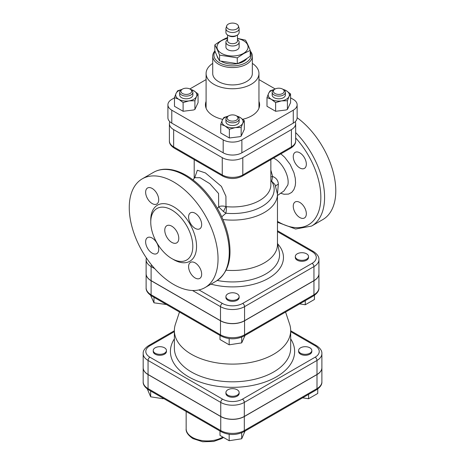 <?xml version="1.0" encoding="UTF-8"?>
<svg xmlns="http://www.w3.org/2000/svg" width="465" height="465" viewBox="0 0 465 465"><rect width="100%" height="100%" fill="white"/><g stroke="black" fill="none" stroke-linecap="round" stroke-linejoin="round"><path stroke-width="0.7" d="M293.27 110.188A13.218 7.632 0 0 0 297.141 104.788L297.141 117.738A13.218 7.632 180 0 1 293.27 123.132L293.27 110.188L241.876 139.86L241.876 152.811A13.218 7.632 180 0 1 223.183 152.811L171.783 123.132A13.218 7.632 180 0 1 167.912 117.738L167.912 104.788A13.218 7.632 0 0 0 171.783 110.188L171.783 123.132M297.141 104.788A13.218 7.632 0 0 0 293.27 99.394L290.579 97.836M258.959 79.585L275.216 88.966M167.912 104.788A13.218 7.632 0 0 1 171.783 99.394L174.48 97.836M189.842 88.966L206.094 79.585M223.183 152.811L223.183 139.86L171.783 110.188M223.183 139.86A13.218 7.632 0 0 0 241.876 139.86M266.991 97.586L268.572 93.413A10.573 6.103 0 0 0 271.31 99.307A10.573 6.103 0 0 0 281.523 100.888A10.573 6.103 0 0 0 288.998 96.569L287.417 100.748L281.523 100.888L275.623 102.573L271.31 99.307L266.991 97.586L266.991 106.299L275.623 111.28L285.975 109.996L287.417 109.455L290.579 102.649L290.579 93.936L288.998 96.569A10.573 6.103 0 0 0 286.26 90.675A10.573 6.103 0 0 0 283.191 89.443M174.48 97.586L176.055 93.413A10.573 6.103 -0 0 0 178.793 99.307A10.573 6.103 -0 0 0 189.005 100.888A10.573 6.103 -0 0 0 196.48 96.569L194.905 100.748L189.005 100.888L183.111 102.573L178.793 99.307L174.48 97.586L174.48 106.299L183.111 111.28L193.463 109.996L194.905 109.455L198.061 102.649L198.061 93.936L196.48 96.569A10.573 6.103 -0 0 0 193.748 90.675A10.573 6.103 -0 0 0 190.679 89.443M220.736 124.295L222.317 120.115A10.573 6.103 0 0 0 225.048 126.015A10.573 6.103 0 0 0 235.261 127.596A10.573 6.103 0 0 0 242.742 123.277L241.161 127.451L235.261 127.596L229.367 129.276L225.048 126.015L220.736 124.295L220.736 133.002L229.367 137.989L239.719 136.704L241.161 136.164L244.323 129.357L244.323 120.644L242.742 123.277A10.573 6.103 0 0 0 240.004 117.383A10.573 6.103 0 0 0 236.935 116.151M258.959 101.358A27.092 15.641 180 0 1 259.621 104.788A27.092 15.641 180 0 1 242.736 119.278M222.689 119.366A27.092 15.641 180 0 1 205.431 104.788A27.092 15.641 180 0 1 206.094 101.358M293.27 123.132L241.876 152.811M227.571 38.531A15.531 8.963 0 0 0 219.329 51.755A15.531 8.963 0 0 0 243.509 53.37A15.531 8.963 0 0 0 237.481 38.531M214.836 44.902L214.836 50.697C216.417 54.824 217.998 58.23 219.579 60.909L237.266 63.647C241.585 61.88 245.898 59.386 250.217 56.172L250.217 50.377L243.741 53.574L237.266 57.852L219.579 55.114C217.998 50.987 216.417 47.581 214.836 44.902C219.155 41.687 223.473 39.194 227.786 37.427M250.217 50.377C248.636 46.25 247.055 42.844 245.479 40.164L237.481 38.397M246.973 58.439A15.531 8.963 180 0 1 221.34 61.368M218.556 59.067A15.531 8.963 180 0 1 217.079 56.062M219.579 60.909L219.579 55.114M237.266 63.647L237.266 57.852M237.481 39.653A6.609 3.813 180 0 1 239.138 42.176L239.138 47.029A6.609 3.813 180 0 1 235.058 50.557A6.609 3.813 180 0 1 227.856 49.726A6.609 3.813 180 0 1 225.92 47.029L225.92 42.176A6.609 3.813 180 0 1 227.571 39.653M215.103 51.377A18.606 10.742 0 0 0 222.45 64.182A18.606 10.742 0 0 0 245.683 62.746A18.606 10.742 0 0 0 250.217 51.813M214.917 50.9A19.803 11.433 0 0 0 212.72 56.126A19.803 11.433 0 0 0 224.95 66.693A19.803 11.433 0 0 0 246.531 64.211A19.803 11.433 0 0 0 252.332 56.126A19.803 11.433 0 0 0 250.217 50.987M252.332 56.126L252.332 73.493A19.803 11.433 180 0 1 232.529 84.926A19.803 11.433 180 0 1 212.72 73.493L212.72 56.126M212.72 63.385A26.435 15.264 0 0 0 206.094 73.493A26.435 15.264 0 0 0 232.529 88.757A26.435 15.264 0 0 0 258.959 73.493A26.435 15.264 0 0 0 252.332 63.385M228.321 24.099A5.946 3.435 0 0 0 226.676 25.918A5.946 3.435 0 0 0 232.529 29.958A5.946 3.435 0 0 0 238.382 25.918A5.946 3.435 0 0 0 234.308 23.25A5.946 3.435 0 0 0 228.321 24.099M239.138 42.176A6.609 3.813 180 0 1 232.529 45.989A6.609 3.813 180 0 1 225.92 42.176M238.382 25.918L239.033 28.01A6.609 3.813 180 0 1 239.138 28.685A6.609 3.813 180 0 1 232.529 32.498A6.609 3.813 180 0 1 225.92 28.685A6.609 3.813 180 0 1 226.025 28.01L226.676 25.918M225.92 28.685L225.92 32.463A6.609 3.813 0 0 0 227.856 35.16A6.609 3.813 0 0 0 237.202 35.16A6.609 3.813 0 0 0 239.138 32.463L239.138 28.685M237.202 35.16L236.034 35.834A4.958 2.86 180 0 1 229.024 35.834L227.856 35.16M237.481 34.985L237.481 40.827A4.958 2.86 180 0 1 232.529 43.687A4.958 2.86 180 0 1 227.571 40.827L227.571 34.985M274.379 89.443A10.573 6.103 0 0 0 268.572 93.413L270.153 90.78L274.443 89.402M275.623 102.573L275.623 111.28M287.417 100.748L287.417 109.455M181.862 89.443A10.573 6.103 -0 0 0 176.055 93.413L177.636 90.78L181.931 89.402M183.111 102.573L183.111 111.28M194.905 100.748L194.905 109.455M228.123 116.151A10.573 6.103 0 0 0 222.317 120.115L223.892 117.482L228.187 116.111M229.367 129.276L229.367 137.989M241.161 127.451L241.161 136.164M274.978 89.1L274.118 89.594A6.609 3.813 0 0 0 272.176 92.291L272.176 94.994A6.609 3.813 0 0 0 276.257 98.516A6.609 3.813 0 0 0 283.458 97.691A6.609 3.813 0 0 0 285.394 94.994L285.394 92.291A6.609 3.813 0 0 0 283.452 89.594L282.592 89.1A5.388 3.11 180 0 1 282.598 93.5A5.388 3.11 180 0 1 274.972 93.5A5.388 3.11 180 0 1 274.978 89.1A5.388 3.11 180 0 1 282.592 89.1M282.685 89.152L286.26 90.675L290.579 93.936M182.46 89.1L181.6 89.594A6.609 3.813 -0 0 0 179.664 92.291L179.664 94.994A6.609 3.813 -0 0 0 183.739 98.516A6.609 3.813 -0 0 0 190.941 97.691A6.609 3.813 -0 0 0 192.876 94.994L192.876 92.291A6.609 3.813 -0 0 0 190.935 89.594L190.075 89.1A5.388 3.11 180 0 1 190.08 93.5A5.388 3.11 180 0 1 182.454 93.5A5.388 3.11 180 0 1 182.46 89.1A5.388 3.11 180 0 1 190.075 89.1M190.173 89.152L193.748 90.675L198.061 93.936M228.722 115.802L227.862 116.302A6.609 3.813 0 0 0 225.92 118.999L225.92 121.696A6.609 3.813 0 0 0 230.001 125.225A6.609 3.813 0 0 0 237.202 124.393A6.609 3.813 0 0 0 239.138 121.696L239.138 118.999A6.609 3.813 0 0 0 237.197 116.302L236.336 115.802A5.388 3.11 180 0 1 236.336 120.208A5.388 3.11 180 0 1 228.716 120.208A5.388 3.11 180 0 1 228.722 115.802A5.388 3.11 180 0 1 236.336 115.802M236.429 115.861L240.004 117.383L244.323 120.644M179.664 92.291A6.609 3.813 -0 0 0 183.739 95.819A6.609 3.813 -0 0 0 190.941 94.994A6.609 3.813 -0 0 0 192.876 92.291M272.176 92.291A6.609 3.813 0 0 0 276.257 95.819A6.609 3.813 0 0 0 283.458 94.994A6.609 3.813 0 0 0 285.394 92.291M225.92 118.999A6.609 3.813 0 0 0 230.001 122.528A6.609 3.813 0 0 0 237.202 121.696A6.609 3.813 0 0 0 239.138 118.999M166.499 304.534L153.967 302.82L150.614 295.31M153.967 297.304L153.967 302.82M297.24 253.814A6.609 3.813 0 0 0 295.304 256.517A6.609 3.813 0 0 0 301.913 260.33A6.609 3.813 0 0 0 308.522 256.517A6.609 3.813 0 0 0 304.441 252.989A6.609 3.813 0 0 0 297.24 253.814M308.522 256.517L308.522 257.488A6.609 3.813 180 0 1 301.913 261.301A6.609 3.813 180 0 1 295.304 257.488L295.304 256.517M305.273 300.657L305.273 304.755L299.675 303.889M314.445 295.31L314.445 299.46L305.273 304.755M237.202 293.874A6.609 3.813 0 0 0 230.001 293.049A6.609 3.813 0 0 0 225.92 296.577A6.609 3.813 0 0 0 232.529 300.39A6.609 3.813 0 0 0 239.138 296.577A6.609 3.813 0 0 0 237.202 293.874M239.138 296.577L239.138 297.548A6.609 3.813 180 0 1 232.529 301.361A6.609 3.813 180 0 1 225.92 297.548L225.92 296.577M245.055 335.422L241.701 342.879L229.169 344.815L219.997 339.52L219.997 335.422M229.169 338.607L229.169 344.815M241.701 337.142L241.701 342.879M295.246 121.679A14.537 8.393 180 0 1 295.664 123.673L295.664 140.941C295.81 143.487 294.206 145.871 290.858 148.085L242.259 176.142C235.772 179.287 229.286 179.287 222.793 176.142A2.645 1.529 -60 0 1 222.247 174.933L173.648 146.876A14.537 8.393 180 0 1 169.394 140.941C169.248 143.487 170.847 145.871 174.201 148.085A2.645 1.529 -60 0 1 173.648 146.876L173.648 129.607A14.537 8.393 180 0 1 169.394 123.673A14.537 8.393 180 0 1 169.812 121.679M309.888 353.202A6.609 3.813 0 0 0 311.823 350.505A6.609 3.813 0 0 0 305.22 346.692A6.609 3.813 0 0 0 298.611 350.505A6.609 3.813 0 0 0 302.686 354.034A6.609 3.813 0 0 0 309.888 353.202M311.823 350.505L311.823 351.476A6.609 3.813 180 0 1 309.888 354.173A6.609 3.813 180 0 1 302.686 355.004A6.609 3.813 180 0 1 298.611 351.476L298.611 350.505M308.574 394.361L308.574 398.749L302.587 397.819M317.746 388.978L317.746 393.454L308.574 398.749M227.856 395.169A6.609 3.813 0 0 0 235.058 396A6.609 3.813 0 0 0 239.138 392.472A6.609 3.813 0 0 0 232.529 388.659A6.609 3.813 0 0 0 225.92 392.472A6.609 3.813 0 0 0 227.856 395.169M239.138 392.472L239.138 393.442A6.609 3.813 180 0 1 235.058 396.971A6.609 3.813 180 0 1 227.856 396.145A6.609 3.813 180 0 1 225.92 393.442L225.92 392.472M245.055 431.032L241.701 438.774L229.169 440.715L219.997 435.42L219.997 431.032M229.169 434.293L229.169 440.715M241.701 432.793L241.701 438.774M155.165 347.808A6.609 3.813 0 0 0 153.229 350.505A6.609 3.813 0 0 0 159.838 354.324A6.609 3.813 0 0 0 166.447 350.505A6.609 3.813 0 0 0 162.366 346.983A6.609 3.813 0 0 0 155.165 347.808M166.447 350.505L166.447 351.476A6.609 3.813 180 0 1 159.838 355.295A6.609 3.813 180 0 1 153.229 351.476L153.229 350.505M163.192 398.238L163.192 398.749L150.666 396.808L147.306 388.978M163.633 398.493L163.192 398.749M150.666 391.007L150.666 396.808M192.51 290.497L220.491 306.65A17.019 9.823 0 0 0 244.561 306.65L313.945 266.59A17.019 9.823 0 0 0 318.932 259.644L318.932 273.67A17.019 9.823 180 0 1 313.945 280.622L244.561 320.681A17.019 9.823 180 0 1 220.491 320.681L151.108 280.622A17.019 9.823 180 0 1 146.12 273.67L146.12 259.644A17.019 9.823 0 0 0 151.108 266.59A2.645 1.529 -60 0 1 151.561 264.916M149.922 345.751A2.645 1.529 -120 0 0 148.602 345.623C144.76 348.209 142.953 350.877 143.174 353.638A16.664 9.62 0 0 0 148.05 360.439L220.741 402.405A16.664 9.62 0 0 0 244.311 402.405L317.002 360.439A16.664 9.62 0 0 0 321.885 353.638L321.885 367.664A16.664 9.62 180 0 1 317.002 374.47L317.002 360.439A2.645 1.529 -120 0 0 315.13 357.201L242.439 399.168A14.02 8.097 180 0 1 222.613 399.168L149.922 357.201A14.02 8.097 180 0 1 149.922 345.751L174.375 331.638M143.174 353.638L143.174 367.664A16.664 9.62 180 0 0 148.05 374.47L220.741 416.437A16.664 9.62 180 0 0 244.311 416.437L317.002 374.47M318.932 273.728A17.019 9.823 180 0 1 318.932 273.78A17.019 9.823 180 0 1 313.945 280.726L244.561 320.786A17.019 9.823 180 0 1 220.491 320.786L151.108 280.726A17.019 9.823 180 0 1 146.12 273.78A17.019 9.823 180 0 1 146.12 273.728M321.885 367.716A16.664 9.62 180 0 1 321.885 367.774A16.664 9.62 180 0 1 317.002 374.575L244.311 416.541A16.664 9.62 180 0 1 220.741 416.541L148.05 374.575A16.664 9.62 180 0 1 143.174 367.774A16.664 9.62 180 0 1 143.174 367.716M179.484 312.032L175.427 324.169A58.154 33.573 0 0 0 174.375 330.534A58.154 33.573 0 0 0 191.406 354.272A58.154 33.573 0 0 0 254.779 361.549A58.154 33.573 0 0 0 290.677 330.534A58.154 33.573 0 0 0 289.625 324.169L285.568 312.032M194.201 162.68L194.201 163.732M226.124 270.217A44.936 25.941 0 0 0 277.466 244.538L277.466 194.172L275.03 184.628L271.676 181.216L272.641 176.468L270.857 170.126M221.758 216.824L225.914 213.232A6.609 0.854 95.3 0 0 226.438 206.675L225.996 206.547L225.914 196.23L221.421 186.395L205.425 172.939L197.34 170.248L194.818 177.392M270.857 181.17A6.609 5.092 148.8 0 0 271.833 181.577L271.676 181.216A6.609 6.19 -151.1 0 1 270.857 180.647M242.806 157.664L291.404 129.607L291.404 146.876L242.806 174.933A14.537 8.393 180 0 1 222.247 174.933L222.247 157.664A14.537 8.393 180 0 0 242.806 157.664L242.806 174.933A2.645 1.529 -120 0 1 242.259 176.142M295.664 123.673A14.537 8.393 180 0 1 291.404 129.607M194.614 177.7L200.066 177.711L209.837 183.681L218.573 193.533L218.66 206.832L217.463 208.465M273.554 158.077L274.582 158.623C282.79 163.052 289.747 176.874 287.829 184.989L283.976 190.935M277.46 193.952L278.355 184.285C278.18 180.513 276.28 177.909 272.641 176.468L270.857 176.938M293.252 156.6A9.254 5.342 60 0 1 295.17 152.363A9.254 5.342 60 0 1 302.302 154.839A9.254 5.342 60 0 1 306.336 164.151A9.254 5.342 60 0 1 304.424 168.388A9.254 5.342 60 0 1 297.292 165.906A9.254 5.342 60 0 1 293.252 156.6M299.797 202.42A9.254 5.342 60 0 1 305.842 210.575A9.254 5.342 60 0 1 304.424 217.986A9.254 5.342 60 0 1 299.797 217.527A9.254 5.342 60 0 1 293.752 209.378A9.254 5.342 60 0 1 295.17 201.961A9.254 5.342 60 0 1 299.797 202.42M145.632 241.829A9.254 5.342 60 0 1 147.55 237.592A9.254 5.342 60 0 1 156.798 242.933A9.254 5.342 60 0 1 156.798 253.617A9.254 5.342 60 0 1 149.672 251.141A9.254 5.342 60 0 1 145.632 241.829M195.126 277.96A9.254 5.342 60 0 1 189.086 269.805A9.254 5.342 60 0 1 190.505 262.394A9.254 5.342 60 0 1 199.752 267.735A9.254 5.342 60 0 1 199.752 278.413A9.254 5.342 60 0 1 195.126 277.96M201.671 224.583A9.254 5.342 60 0 1 199.752 228.815A9.254 5.342 60 0 1 190.505 223.473A9.254 5.342 60 0 1 190.505 212.796A9.254 5.342 60 0 1 197.631 215.272A9.254 5.342 60 0 1 201.671 224.583M171.783 226.193A9.91 5.725 60 0 1 178.258 234.924A9.91 5.725 60 0 1 176.741 242.87A9.91 5.725 60 0 1 166.825 237.144A9.91 5.725 60 0 1 166.825 225.699A9.91 5.725 60 0 1 171.783 226.193M152.177 188.453A9.254 5.342 60 0 1 158.216 196.602A9.254 5.342 60 0 1 156.798 204.019A9.254 5.342 60 0 1 147.55 198.677A9.254 5.342 60 0 1 147.55 187.994A9.254 5.342 60 0 1 152.177 188.453M171.783 210.006A29.737 17.17 60 0 1 191.208 236.208A29.737 17.17 60 0 1 186.651 260.04A29.737 17.17 60 0 1 156.914 242.87A29.737 17.17 60 0 1 156.914 208.529A29.737 17.17 60 0 1 171.783 210.006M173.648 181.949A62.781 36.247 60 0 1 214.661 237.266A62.781 36.247 60 0 1 205.042 287.573A62.781 36.247 60 0 1 142.261 251.327A62.781 36.247 60 0 1 142.261 178.839A62.781 36.247 60 0 1 173.648 181.949M225.996 206.547C222.921 205.797 220.474 205.89 218.66 206.832L223.496 211.552A6.609 0.732 115.4 0 1 225.996 206.547M297.141 117.709A62.781 36.247 60 0 1 333.428 172.98A62.781 36.247 60 0 1 322.791 219.59L311.579 226.066A62.781 36.247 -120 0 0 295.664 132.583M278.355 184.285A7.928 2.871 -4.1 0 0 275.745 186.11M223.496 211.552L225.914 213.232A41.629 24.035 0 0 0 271.833 181.577M173.648 129.607L222.247 157.664M277.466 231.634L312.079 251.617A14.374 8.3 180 0 1 312.079 263.353L242.689 303.413A14.374 8.3 180 0 1 222.363 303.413L198.991 289.922M210.994 284.138A50.941 29.411 0 0 0 269.38 277.791A50.941 29.411 0 0 0 277.628 243.817M290.677 331.638L315.13 345.751A14.02 8.097 180 0 1 315.13 357.201M174.375 338.869A62.118 35.863 0 0 0 232.529 387.339A62.118 35.863 0 0 0 290.677 338.869M222.805 437.042A21.146 12.206 180 0 1 192.341 437.373A21.146 12.206 180 0 1 186.151 428.742L186.151 411.49M148.602 389.815A2.645 1.529 -60 0 1 148.05 388.606A16.664 9.62 180 0 1 143.174 381.8C142.953 384.561 144.76 387.229 148.602 389.815L221.294 431.782C228.78 435.397 236.272 435.397 243.765 431.782A2.645 1.529 60 0 0 244.311 430.573A16.664 9.62 180 0 1 220.741 430.573A2.645 1.529 120 0 0 221.294 431.782M317.002 374.575L317.002 388.606A2.645 1.529 60 0 1 316.456 389.815C320.292 387.229 322.1 384.561 321.885 381.8A16.664 9.62 180 0 1 317.002 388.606L244.311 430.573L244.311 416.541M220.741 416.541L220.741 430.573L148.05 388.606L148.05 374.575M148.05 374.47L148.05 360.439A2.645 1.529 -60 0 1 149.922 357.201M220.741 416.437L220.741 402.405A2.645 1.529 -60 0 1 222.613 399.168M244.311 416.437L244.311 402.405A2.645 1.529 -120 0 0 242.439 399.168M321.885 353.638C322.1 350.877 320.292 348.209 316.456 345.623A2.645 1.529 120 0 0 315.13 345.751M290.677 330.534L290.677 348.239A58.154 33.573 180 0 1 254.779 379.26A58.154 33.573 180 0 1 191.406 371.983A58.154 33.573 180 0 1 174.375 348.239L174.375 330.534M313.945 280.726L313.945 294.758A2.645 1.529 60 0 1 313.398 295.967C317.316 293.328 319.159 290.608 318.932 287.812A17.019 9.823 180 0 1 313.945 294.758L244.561 334.817A2.645 1.529 60 0 1 244.015 336.026L313.398 295.967M244.561 320.786L244.561 334.817A17.019 9.823 180 0 1 220.491 334.817A2.645 1.529 120 0 0 221.044 336.026C228.699 339.723 236.354 339.723 244.015 336.026M151.108 280.726L151.108 294.758A2.645 1.529 120 0 0 151.654 295.967C147.742 293.328 145.894 290.608 146.12 287.812A17.019 9.823 180 0 0 151.108 294.758L220.491 334.817L220.491 320.786M222.95 219.521A44.936 25.941 0 0 0 277.466 194.172M226.438 206.675A38.328 22.128 0 0 0 270.857 184.826L270.857 159.635M277.466 243.003L279.227 251.582A47.029 27.15 180 0 1 217.283 280.465M220.491 320.681L220.491 306.65A2.645 1.529 -60 0 1 222.363 303.413M151.108 280.622L151.108 266.59L154.793 268.718M244.561 320.681L244.561 306.65A2.645 1.529 -120 0 0 242.689 303.413M313.945 280.622L313.945 266.59A2.645 1.529 -120 0 0 312.079 263.353M318.932 259.644C319.159 256.843 317.316 254.123 313.398 251.484A2.645 1.529 120 0 0 312.079 251.617M290.858 148.085A2.645 1.529 -120 0 0 291.404 146.876A14.537 8.393 180 0 0 295.664 140.941M280.523 193.184L283.97 194.242L288.556 194.091L291.695 192.417L293.903 189.615L295.217 185.814L295.56 182.716L295.275 178.24L293.927 172.643L290.16 164.459L284.702 157.263L280.872 153.851M295.664 137.954A60.136 34.718 60 0 1 319.815 207.454A60.136 34.718 60 0 1 277.466 221.369M150.776 221.102A32.381 18.693 60 0 1 173.648 206.768A32.381 18.693 60 0 1 196.544 246.973A32.381 18.693 60 0 1 172.695 259.069M184.867 175.474A62.781 36.247 -120 0 0 153.479 172.364C156.804 170.457 160.489 169.411 164.54 169.219C171.457 168.969 178.676 171.01 186.186 175.34C192.841 179.205 199.136 184.477 205.082 191.156C216.655 204.466 224.38 219.375 228.245 235.883C232.686 257.546 228.687 272.618 216.254 281.098A62.781 36.247 -120 0 0 225.88 230.791A62.781 36.247 -120 0 0 184.867 175.474M258.959 108.223L258.959 73.493M206.094 108.223L206.094 73.493M169.394 123.673L169.394 140.941M223.473 437.425L221.77 438.547L213.609 441.477L202.624 441.75L192.888 438.588C188 435.182 185.75 431.904 186.151 428.742M316.456 389.815L243.765 431.782M143.174 367.774L143.174 381.8M321.885 367.774L321.885 381.8M316.456 345.623L290.677 330.743M174.375 330.743L148.602 345.623M221.044 336.026L151.654 295.967M318.932 273.78L318.932 287.812M146.12 273.78L146.12 287.812M194.201 178.298L194.201 159.635M146.341 257.848L146.12 259.644M313.398 251.484L277.466 230.739M222.793 176.142L174.201 148.085M193.074 179.938L194.707 177.56M277.466 195.498L284.016 190.912M205.042 287.573L216.254 281.098M142.261 178.839L153.479 172.364M195.097 177.107L194.701 177.566M277.466 222.247L295.601 229.018L311.579 226.066"/></g></svg>
